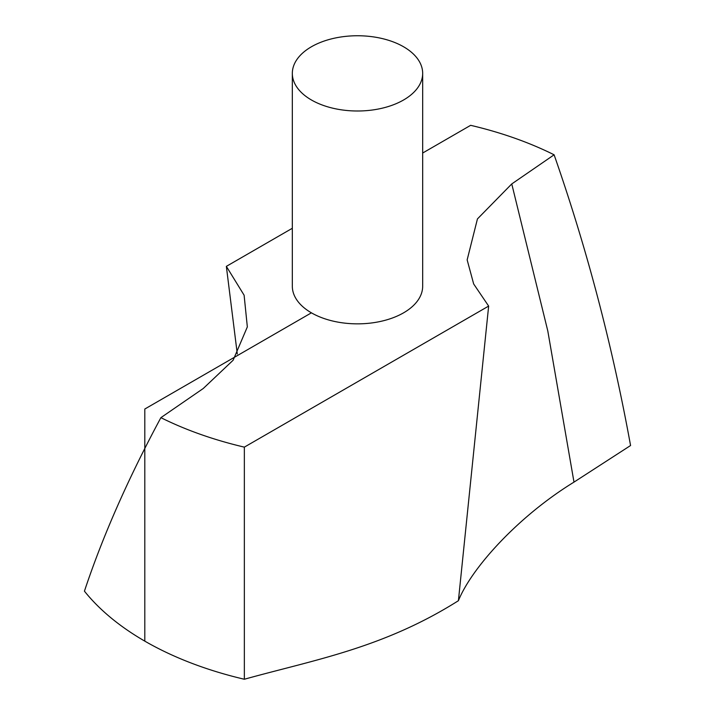 <?xml version="1.0" encoding="UTF-8"?>
<svg xmlns="http://www.w3.org/2000/svg" width="715" height="715" viewBox="0 0 715 715"><rect width="100%" height="100%" fill="white"/><g stroke="black" fill="none" stroke-linecap="round" stroke-linejoin="round"><path stroke-width="1.07" d="M488.649 306.083L473.67 283.971L467.154 259.876L477.441 218.924L511.761 183.934L554.107 154.797C586.881 248.57 612.371 345.479 630.567 445.525L573.993 482.116C518.545 516.15 471.73 567.674 458.404 600.707L488.649 306.083L244.351 447.134L244.351 679.25C314.046 659.865 383.186 648.183 458.404 600.707M237.291 353.979L226.351 266.364L244.11 295.206L247.336 326.907L233.144 360.208L203.239 388.513L160.893 417.658C128.119 478.567 102.629 536.411 84.433 591.162A300.792 173.665 0 0 0 244.351 679.25M292.328 73.377L292.328 286.223A65.172 37.627 0 0 0 332.564 320.99A65.172 37.627 0 0 0 403.582 312.83A65.172 37.627 0 0 0 422.672 286.223L422.672 73.377A65.172 37.627 0 0 0 357.5 35.75A65.172 37.627 0 0 0 292.328 73.377A65.172 37.627 0 0 0 332.564 108.135A65.172 37.627 0 0 0 403.582 99.984A65.172 37.627 0 0 0 422.672 73.377M554.107 154.797A300.792 173.665 0 0 0 470.649 125.322L422.672 153.028M226.351 266.364L292.328 228.273M160.893 417.658A300.792 173.665 0 0 0 244.351 447.134M311.418 312.83L144.805 409.025L144.805 641.141M511.761 183.934L547.797 330.974L573.993 482.116"/></g></svg>

